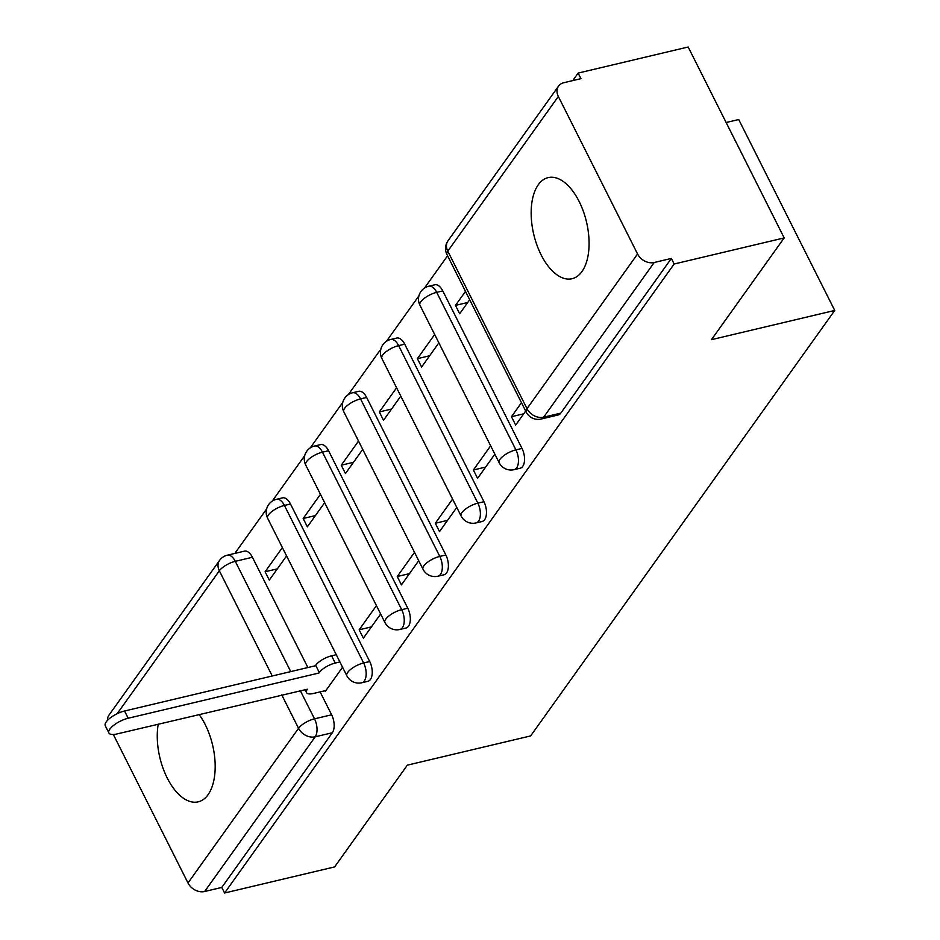 <?xml version="1.0" encoding="UTF-8"?>
<svg xmlns="http://www.w3.org/2000/svg" width="940" height="940" viewBox="0 0 940 940"><rect width="100%" height="100%" fill="white"/><g stroke="black" fill="none" stroke-linecap="round" stroke-linejoin="round"><path stroke-width="1.41" d="M520.196 468.226A13.325 6.944 -103.3 0 0 522.722 466.393A13.325 6.944 -103.3 0 0 522.005 448.427L515.919 449.872A13.325 6.944 76.7 0 1 516.648 467.838A13.325 6.944 76.7 0 1 514.121 469.659L520.196 468.226M482.126 521.489A13.325 6.944 -103.3 0 0 484.652 519.667A13.325 6.944 -103.3 0 0 483.936 501.702L477.849 503.147A13.325 6.944 76.7 0 1 478.566 521.101A13.325 6.944 76.7 0 1 476.039 522.934L482.126 521.489M444.056 574.763A13.325 6.944 -103.3 0 0 446.571 572.93A13.325 6.944 -103.3 0 0 445.854 554.976L439.779 556.41A13.325 6.944 76.7 0 1 440.496 574.375A13.325 6.944 76.7 0 1 437.97 576.208L444.056 574.763M405.974 628.038A13.325 6.944 -103.3 0 0 408.501 626.205A13.325 6.944 -103.3 0 0 407.784 608.239L401.697 609.684A13.325 6.944 76.7 0 1 402.426 627.65A13.325 6.944 76.7 0 1 399.899 629.471L405.974 628.038M367.904 681.3A13.325 6.944 -103.3 0 0 370.43 679.479A13.325 6.944 -103.3 0 0 369.714 661.513L363.627 662.959A13.325 6.944 76.7 0 1 364.344 680.913A13.325 6.944 76.7 0 1 361.818 682.745L367.904 681.3M158.214 724.176A51.947 27.107 -103.3 0 0 167.532 778.614A51.947 27.107 -103.3 0 0 198.199 801.843A51.947 27.107 -103.3 0 0 208.057 794.711A51.947 27.107 -103.3 0 0 199.069 714.482M538.291 184.745A51.947 27.107 -103.3 0 0 536.893 244.988A51.947 27.107 -103.3 0 0 572.107 278.71A51.947 27.107 -103.3 0 0 581.954 271.566A51.947 27.107 -103.3 0 0 583.352 211.324A51.947 27.107 -103.3 0 0 548.138 177.613A51.947 27.107 -103.3 0 0 538.291 184.745M784.183 237.914L711.451 339.669L834.732 310.447L530.63 735.926L407.337 765.16L334.616 866.915L224.589 893L674.156 263.999L784.183 237.914L688.162 47L578.135 73.085L572.777 80.582M447.569 255.774L424.492 288.063M418.923 295.841L386.411 341.338M380.853 349.116L348.34 394.612M342.783 402.39L310.271 447.875M304.701 455.653L272.189 501.149M266.631 508.928L234.836 553.413M726.138 122.517L738.711 119.533L834.732 310.447M578.135 73.085L580.944 78.654L563.8 82.72A13.325 10.34 35.6 0 0 558.56 86.104A13.325 10.34 35.6 0 0 558.337 96.468L637.567 253.988A13.325 10.34 35.6 0 0 654.216 262.495L543.661 417.184A13.325 6.944 76.7 0 1 541.135 419.017L558.278 414.951A13.325 6.944 76.7 0 0 560.792 413.118L543.661 417.184A13.325 10.34 35.6 0 1 526.999 408.677L637.567 253.988M674.156 263.999L671.36 258.43L654.216 262.495M252.413 557.267L235.27 561.333A13.325 6.944 76.7 0 0 227.316 555.199L244.459 551.134A13.325 6.944 76.7 0 1 252.413 557.267L307.873 667.541M320.117 691.887L331.632 714.788L314.501 718.841A13.325 6.944 76.7 0 1 315.217 736.807L204.65 891.496A13.325 10.34 -144.4 0 1 188 882.989L113.317 734.493M107.442 720.416A13.325 10.34 -144.4 0 1 108.993 715.105L219.561 560.416A13.325 10.34 -144.4 0 0 219.337 570.78L117.195 713.683M204.65 891.496L221.793 887.431L224.589 893M320.446 494.311L303.173 518.481L315.417 515.578M303.173 518.481L307.38 526.835L324.653 502.665M376.435 605.63L359.162 629.8L371.406 626.898M359.162 629.8L363.369 638.154L380.641 613.985M358.528 441.048L341.255 465.206L353.499 462.304M341.255 465.206L345.45 473.56L362.723 449.39M414.517 552.368L397.244 576.526L409.476 573.623M397.244 576.526L401.439 584.88L418.711 560.71M396.598 387.774L379.325 411.943L391.569 409.041M379.325 411.943L383.52 420.286L400.793 396.116M452.587 499.093L435.314 523.263L447.558 520.361M435.314 523.263L439.509 531.605L456.781 507.436M434.668 334.499L417.395 358.669L429.639 355.767M417.395 358.669L421.602 367.023L438.874 342.853M490.656 445.819L473.384 469.988L485.628 467.086M473.384 469.988L477.591 478.343L494.863 454.173M465.488 291.4L455.477 305.394L467.721 302.492M455.477 305.394L459.672 313.748L469.683 299.743M521.465 402.72L511.466 416.714L523.697 413.812M511.466 416.714L515.661 425.068L525.672 411.062M442.787 290.918L436.701 292.352A13.325 6.944 76.7 0 0 428.746 286.218L434.832 284.785A13.325 6.944 -103.3 0 1 442.787 290.918L522.005 448.427M404.705 344.181L398.63 345.626A13.325 6.944 76.7 0 0 390.676 339.493L396.751 338.048A13.325 6.944 -103.3 0 1 404.705 344.181L483.936 501.702M366.635 397.456L360.549 398.901A13.325 6.944 76.7 0 0 352.606 392.767L358.68 391.322A13.325 6.944 -103.3 0 1 366.635 397.456L445.854 554.976M328.565 450.73L322.479 452.163A13.325 6.944 76.7 0 0 314.524 446.03L320.611 444.596A13.325 6.944 -103.3 0 1 328.565 450.73L407.784 608.239M290.483 503.993L284.409 505.438A13.325 6.944 76.7 0 0 276.454 499.305L282.529 497.859A13.325 6.944 -103.3 0 1 290.483 503.993L369.714 661.513M282.376 547.585L265.103 571.755L277.347 568.853M265.103 571.755L269.298 580.097L286.571 555.928M324.946 690.736L325.287 691.417L342.56 667.247M671.36 258.43L560.792 413.118M221.793 887.431L332.349 732.742A13.325 6.944 -103.3 0 0 331.632 714.788M339.892 661.948L335.239 663.053A13.325 4.712 153.3 0 0 319.306 672.5L315.664 665.273A13.325 4.712 -26.7 0 1 331.609 655.814L336.262 654.71M318.942 673.016L128.204 718.242A15.322 5.417 153.3 0 0 114.01 725.057A15.322 5.417 153.3 0 0 108.899 732.977L105.268 725.739A15.322 5.417 -26.7 0 1 110.368 717.831A15.322 5.417 -26.7 0 1 124.562 711.004L315.299 665.779M108.899 732.977A15.322 5.417 153.3 0 0 116.971 733.952L307.345 689.232A13.325 4.712 153.3 0 0 306.499 692.604A13.325 4.712 153.3 0 0 313.525 693.45L325.945 690.5M558.337 96.468L447.781 251.156L526.999 408.677A13.325 4.712 153.3 0 0 526.165 412.037A13.325 13.325 0 0 0 541.135 419.017M272.248 675.989L219.337 570.78A13.325 4.712 -26.7 0 1 235.27 561.333L290.742 671.607M300.236 690.5L314.501 718.841A13.325 4.712 -26.7 0 0 298.556 728.3L281.753 694.883M188 882.989L298.556 728.3A13.325 10.34 35.6 0 0 315.217 736.807L332.349 732.742M428.746 286.218A13.325 13.325 0 0 0 419.922 305.171A13.325 4.712 153.3 0 1 420.768 301.811A13.325 4.712 153.3 0 1 436.701 292.352L515.919 449.872A13.325 4.712 153.3 0 0 499.986 459.319A13.325 4.712 -26.7 0 0 499.14 462.691A13.325 13.325 0 0 0 514.121 469.659M390.676 339.493A13.325 13.325 0 0 0 381.852 358.446A13.325 4.712 153.3 0 1 382.686 355.073A13.325 4.712 153.3 0 1 398.63 345.626L477.849 503.147A13.325 4.712 153.3 0 0 461.916 512.594A13.325 4.712 -26.7 0 0 461.07 515.954A13.325 13.325 0 0 0 476.039 522.934M352.606 392.767A13.325 13.325 0 0 0 343.77 411.708A13.325 4.712 153.3 0 1 344.616 408.348A13.325 4.712 153.3 0 1 360.549 398.901L439.779 556.41A13.325 4.712 153.3 0 0 423.834 565.868A13.325 4.712 -26.7 0 0 423 569.229A13.325 13.325 0 0 0 437.97 576.208M314.524 446.03A13.325 13.325 0 0 0 305.7 464.983A13.325 4.712 153.3 0 1 306.546 461.622A13.325 4.712 153.3 0 1 322.479 452.163L401.697 609.684A13.325 4.712 153.3 0 0 385.764 619.131A13.325 4.712 -26.7 0 0 384.918 622.503A13.325 13.325 0 0 0 399.899 629.471M276.454 499.305A13.325 13.325 0 0 0 267.63 518.257A13.325 4.712 153.3 0 1 268.464 514.885A13.325 4.712 153.3 0 1 284.409 505.438L363.627 662.959A13.325 4.712 153.3 0 0 347.694 672.405A13.325 4.712 -26.7 0 0 346.848 675.766A13.325 13.325 0 0 0 361.818 682.745M446.935 254.517A13.325 4.712 153.3 0 1 447.781 251.156A13.325 10.34 -144.4 0 1 448.004 240.793A13.325 13.325 0 0 0 446.935 254.517L526.165 412.037M319.306 672.5L315.664 665.273M335.239 663.053L331.609 655.814M128.204 718.242L124.562 711.004M346.848 675.766L267.63 518.257M384.918 622.503L305.7 464.983M423 569.229L343.77 411.708M461.07 515.954L381.852 358.446M499.14 462.691L419.922 305.171M558.56 86.104L448.004 240.793M227.316 555.199A13.325 13.325 0 0 0 219.561 560.416M306.499 692.604L304.889 689.396"/></g></svg>
